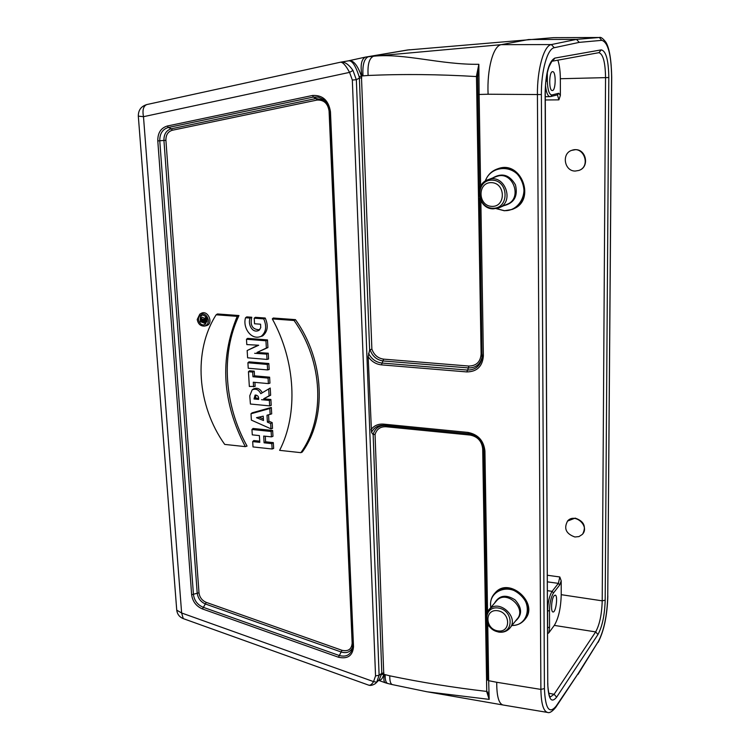 <?xml version="1.0" encoding="UTF-8"?>
<svg xmlns="http://www.w3.org/2000/svg" width="750" height="750" viewBox="0 0 750 750"><rect width="100%" height="100%" fill="white"/><g stroke="black" fill="none" stroke-linecap="round" stroke-linejoin="round"><path stroke-width="1.12" d="M547.312 72.628L547.341 81.019C547.669 90.122 549.188 94.763 551.916 94.969L558.75 93.244L560.372 95.428L560.344 78.731C560.297 71.297 559.472 65.109 557.869 60.169M552.431 71.672L552.572 71.653C556.256 71.1 555.891 91.172 552.244 90.534C548.766 90.853 548.953 71.897 552.431 71.672M567.45 521.109L575.156 518.119C583.866 521.091 586.397 526.341 582.759 533.869M547.65 629.062L547.622 611.016C547.884 602.269 549.394 595.716 552.131 591.347L558.356 583.369L559.828 576.975L561.206 580.847L561.225 594.684L602.212 600.834L605.55 77.709C605.325 62.391 603.113 54.047 598.903 52.669L552.562 61.144M560.372 95.428L558.881 99.862L557.447 94.847M571.697 150.366L575.531 149.662C586.238 149.362 589.556 166.659 579.506 170.203M561.206 580.847L559.734 584.906L553.528 592.913C551.053 596.85 549.712 602.747 549.487 610.613L549.553 627.234L548.841 632.812L554.297 625.397C558.544 618.337 560.85 608.1 561.225 594.684M554.072 595.791L555.131 595.116C558.197 595.012 555.919 612.9 552.975 611.962C550.584 611.962 551.475 598.753 554.072 595.791M548.841 632.812L547.669 633.647M545.297 96.694L550.041 96.656C547.8 96.3 546.3 92.644 545.513 85.688M550.181 697.069L554.1 694.294L595.65 631.903C599.606 624.731 601.8 614.372 602.212 600.834L605.184 600.188C604.688 615.112 602.278 626.559 597.966 634.519L595.65 631.903L554.297 625.397M579.263 42.366L576.469 39.384L528.666 39.516L501.328 44.653L551.344 44.569L554.297 47.709C547.416 48.591 541.097 71.006 541.378 94.566L544.425 688.575C545.297 708.628 549.197 714.487 556.125 706.134L578.212 673.444L598.359 641.419C603.984 630.666 607.116 615.562 607.744 596.109L611.625 77.269C611.269 54.487 607.978 42.178 601.763 40.341L579.263 42.366L554.297 47.709M502.987 704.991L547.509 712.425C543.375 711.206 541.172 703.538 540.891 689.409L537.422 94.772C537.103 69.488 543.919 45.45 551.344 44.569L576.469 39.384L599.109 37.509L553.444 37.659L407.288 50.034M365.344 57.131L348.038 60.919C352.875 59.456 357.338 64.528 361.444 76.134L371.878 349.097C373.988 354.966 377.916 358.312 383.634 359.137L468.825 366.047C476.372 365.897 480.469 361.913 481.106 354.103L476.475 76.575C439.237 74.316 403.125 73.941 368.119 75.469C367.434 64.434 369.262 58.013 373.603 56.203L501.328 44.653C493.172 45.553 486.9 69.234 488.091 94.228L479.119 94.472L480.619 186.3M342.197 61.913L348.216 60.872M553.444 37.659L599.353 37.5L601.763 40.341M502.744 704.916C498.694 703.406 496.687 695.859 496.725 682.275L540.891 689.409L544.425 688.575M494.625 593.447L495.656 592.294C509.803 576.638 539.419 603.825 524.944 619.284M497.25 168.966L498.356 168.581C521.475 160.059 536.222 200.419 513.225 208.941M371.522 432.375L368.166 356.7L369.628 349.997L359.381 78.056L356.353 79.725L379.116 675.234L381.806 673.331L373.144 434.438C374.962 428.297 379.078 425.325 385.5 425.541L384.056 425.325C378.272 425.006 374.091 427.359 371.522 432.375L372.797 434.213M487.753 624.225L488.672 680.7L496.725 682.275M487.584 679.978L486.628 621.591L487.594 680.025L488.672 680.7L489.178 699.375L427.059 691.791L392.4 684.619C390.525 683.953 389.653 681.019 389.794 675.825C421.312 682.388 453.637 687.591 486.75 691.434L482.691 448.847C481.809 441.159 477.628 436.556 470.138 435.056L386.006 426.741C380.372 426.534 376.725 429.122 375.056 434.475L373.144 434.438M348.047 60.909L365.634 57.066L373.603 56.203C404.691 53.062 440.156 64.791 478.856 64.303L479.119 94.472L477.919 94.369L477.666 76.078L476.466 76.041L478.856 64.303L477.666 76.659L476.475 76.575L476.466 76.041M368.306 685.003L368.466 685.069C370.059 685.697 371.756 684.553 373.566 681.619L376.706 682.181L375.506 683.494M340.631 62.175L146.822 104.559L340.688 62.166C344.541 61.519 348.647 64.275 352.987 70.434L349.556 72.384C345.712 65.203 342.609 61.819 340.238 62.25L340.191 62.259M371.878 349.097L369.628 349.997M487.856 693.131L489.178 699.375L486.759 691.856L487.828 692.072M254.213 318.169L263.728 318.863C266.962 326.409 266.1 332.25 261.15 336.366L260.006 336.731C250.509 339.825 242.55 327.047 245.55 317.747L250.116 318.075C247.575 323.925 252.272 333.956 259.022 330.309L260.738 327.666L260.569 324.206L254.541 323.766L254.213 318.169L255.356 317.306L265.219 318.028C268.575 325.688 267.703 331.659 262.603 335.953L260.522 336.581M245.55 317.747L246.759 316.894L251.775 317.259C249.9 325.575 252.553 329.738 259.725 329.738M247.162 350.522L258.694 345.234L246.797 344.578L246.478 339.253L247.622 338.363L267.497 339.919L267.928 347.569L256.988 352.462L268.256 353.231L268.575 359.006L267.009 359.428L247.603 357.806L247.162 350.522L258.038 345.216M268.837 363.525L269.175 369.488L267.609 369.928L248.231 368.25L247.903 362.766L249.037 361.837L268.837 363.525L267.3 364.425L267.609 369.928M254.916 382.378L255.15 386.4L249.337 386.475L248.447 371.709L249.581 370.772L254.241 371.175L254.522 375.834L269.616 377.175L269.953 383.128L268.387 383.597L253.294 382.228L253.575 386.859M270.881 399.478L271.209 405.375L269.662 405.881L250.406 404.025L249.778 395.803L252.131 389.906C255.759 388.312 258.637 389.569 260.794 393.675L270.225 388.031L270.637 395.222L263.691 398.794L270.881 399.478L269.353 400.425L269.662 405.881M252.131 389.906L253.35 388.978C256.959 387.338 259.922 388.556 262.228 392.616M265.294 436.219L265.613 441.797L273.328 442.622L273.656 448.425L272.119 448.997L253.012 446.934L252.684 441.591L253.8 440.541L259.725 441.178M252.684 441.591L259.791 442.35L259.397 435.6L252.281 434.859L251.953 429.497L253.069 428.466L272.634 430.481L272.972 436.312L271.434 436.866L263.7 436.059L264.094 442.809L265.613 441.797M295.453 319.631C324.788 360.619 326.934 418.097 302.25 452.072L300.863 452.662L279.619 450.347C298.369 413.888 295.622 361.322 272.306 318.9L273.253 318.019L295.453 319.631L294.037 320.475C323.269 361.397 325.434 418.734 300.863 452.662M238.969 315.544L217.444 313.959L216.141 314.794C192.919 351.122 197.053 405.562 224.709 444.413L245.316 446.634L247.05 446.091C224.456 405.478 220.453 354.516 238.969 315.544L237.216 316.35L216.141 314.794M204.872 326.025L206.184 325.697C214.134 324.113 208.059 309.309 201.122 313.387L200.794 313.584M268.922 421.209L272.194 422.597L272.522 428.391L270.975 428.841L251.381 420.122L250.997 413.766L252.122 412.828L271.331 407.456L271.697 413.878L267 415.238L267.394 422.137L268.922 421.209L268.556 414.853M245.316 446.634C222.253 402.394 219.553 358.969 237.216 316.35M272.306 318.9L294.037 320.475M197.222 319.5C198.131 324.113 200.616 326.306 204.675 326.072C207.206 325.294 208.444 323.381 208.416 320.334C207.131 314.991 204.262 312.947 199.791 314.194L197.222 319.5M207.103 320.25C206.634 317.269 205.078 315.544 202.416 315.047L201.347 315.122C195.3 316.275 199.922 327.488 205.144 324.347L207.103 320.25M202.069 315.038L200.25 317.259L200.372 320.494M201.094 321.881L205.884 323.784M251.953 429.497L271.125 431.475L272.634 430.481M271.125 431.475L271.434 436.866M264.094 442.809L271.819 443.634L273.328 442.622M271.819 443.634L272.119 448.997M267.394 422.137L270.666 423.525L272.194 422.597M270.666 423.525L270.975 428.841M250.997 413.766L269.812 408.516L271.331 407.456M269.812 408.516L270.15 414.45M256.462 417.684L263.484 420.497L263.231 416.175L256.462 417.684M258.919 417.131L263.391 418.922M260.794 393.675L270.225 388.031M268.706 389.137L269.091 395.794L270.637 395.222M269.091 395.794L263.691 398.794M261.534 399.684L269.353 400.425M254.016 398.972L258.628 399.413C258.872 396.562 257.691 395.128 255.094 395.091L254.016 398.972L255.553 398.025L258.656 398.316M255.9 395.006L255.553 398.025M248.447 371.709L252.684 372.084L254.241 371.175M252.684 372.084L252.966 376.753L254.522 375.834M252.966 376.753L268.078 378.094L269.616 377.175M268.078 378.094L268.387 383.597M247.903 362.766L267.3 364.425M252.75 347.897L254.006 347.025M246.478 339.253L265.95 340.781L267.497 339.919M265.95 340.781L266.363 348.066L267.928 347.569M266.363 348.066L256.988 352.462M254.662 353.297L266.709 354.122L268.256 353.231M266.709 354.122L267.009 359.428M250.116 318.075L251.775 317.259M263.728 318.863L265.219 318.028M205.116 318.956L202.922 321.047L205.266 321.225L205.331 322.2L200.456 321.834L200.287 319.35L200.934 318.009L203.128 319.65L205.041 317.963L205.116 318.956L206.7 318.497L204.909 320.259L206.897 320.409L206.991 321.769M202.172 317.25L204.619 318.337M205.331 322.2L206.962 321.853M205.041 317.963L206.053 317.297M202.922 321.047L204.909 320.259M205.266 321.225L206.897 320.409M202.669 321.028L200.934 320.906L201.45 319.012L202.669 321.028M200.934 320.906L202.566 320.081M555.853 707.194L578.212 673.444M376.256 682.734L379.266 679.678L381.806 673.331M379.116 675.234L376.706 682.181M345.975 61.266L348.319 60.881C351.919 60.066 355.519 65.316 359.109 76.631L359.391 78.056L361.772 77.822M375.056 434.475L383.747 674.269C382.659 678.525 380.991 680.503 378.741 680.212M486.759 691.856L487.847 693.103M383.934 672.966L381.825 673.322M375.544 675.919L352.331 80.034L349.556 72.384L143.484 116.691L181.631 612.994L176.738 610.144C177.281 614.241 179.456 617.062 183.262 618.619L181.631 612.994L373.566 681.619L375.544 675.919L379.097 675.244M352.331 80.034L356.325 79.734L352.987 70.434M574.875 536.991L578.962 536.587L582.263 534.459C590.25 526.575 575.147 512.494 567.694 520.847C563.55 528.384 565.941 533.766 574.875 536.991M575.231 171.056L578.934 170.438C591.075 166.444 583.922 145.706 571.941 150.281C561.328 153.272 564.216 171.281 575.231 171.056M491.822 206.381C477.703 205.959 477.281 182.072 491.484 182.634C505.753 183.009 506.016 207.103 491.822 206.381M497.897 630.9C484.847 629.091 484.491 608.766 497.606 610.716C510.778 612.516 511.003 632.981 497.897 630.9M547.406 575.259L559.828 576.975M597.966 634.519L556.631 697.163C551.362 703.622 548.409 699.263 547.753 684.084L545.128 93.178C545.691 72.834 548.953 61.134 554.916 58.078L601.228 49.875C605.981 50.878 608.522 60.103 608.822 77.55L560.344 78.731M558.881 99.862L545.306 99.975M548.766 693.225L554.1 694.294L556.631 697.163M547.481 590.672L552.131 591.347L553.528 592.913M559.734 584.906L558.356 583.369L547.434 581.85M547.641 627.638L549.553 627.234M557.569 94.819L558.75 93.244M550.725 96.562L551.916 94.969M545.916 81.122L547.341 81.019M547.622 611.016L549.487 610.613M608.822 77.55L605.184 600.188M409.472 49.734L368.522 56.634C364.153 58.444 362.316 64.856 363.009 75.872L359.109 76.631M541.378 94.566L488.091 94.228M480.853 200.897L483.384 355.856C482.512 366.384 476.991 371.737 466.819 371.925L381.441 364.866C376.012 364.266 371.597 361.537 368.166 356.7M370.941 429.769C373.988 425.634 378.188 423.75 383.55 424.125L468 432.422C478.097 434.447 483.741 440.644 484.931 451.012L487.547 611.559M353.522 646.697C352.688 655.772 347.662 659.278 338.466 657.225L202.434 608.944C196.191 606.253 192.591 601.519 191.644 594.731L157.791 140.925C157.669 132.947 160.856 127.978 167.344 126.009L312.506 95.475C322.622 94.922 328.603 100.341 330.459 111.75L353.522 646.697L352.603 646.144L329.466 111.656M138.309 116.062L176.719 609.872M138.319 116.128L143.484 116.691C142.256 110.053 143.372 106.013 146.822 104.559C141.113 106.284 138.281 110.147 138.319 116.128M386.006 426.741L385.5 425.541L469.706 433.837L384.056 425.325L383.55 424.125M483.797 450.478L483.797 450.516C482.831 441.469 477.956 435.881 469.191 433.734L468.431 433.641L468 432.422M470.138 435.056L469.894 433.866M486.497 613.969L483.797 450.516L486.497 613.969M368.531 353.419C371.541 359.091 375.975 362.297 381.853 363.028L467.203 370.05C475.106 370.125 480.037 366.262 481.997 358.453L479.625 197.972L482.044 357.262C480.244 364.434 475.706 367.987 468.441 367.922L466.819 371.925M468.825 366.047L468.441 367.922L383.231 360.966C376.706 360.009 372.281 356.175 369.947 349.462M383.634 359.137L381.441 364.866M482.231 355.425L481.997 358.453L482.241 355.5L483.384 355.856M479.484 189.178L477.919 94.359L479.484 189.178M484.931 451.012L483.797 450.544C482.812 441.488 477.938 435.881 469.191 433.734M312.506 95.475L313.397 97.059L168.328 127.481L167.344 126.009M352.584 647.334C350.522 651.994 346.772 653.569 341.344 652.059L205.603 604.069C200.728 601.978 197.925 598.294 197.194 593.006L163.931 140.372C163.847 134.156 166.331 130.284 171.384 128.766L168.328 127.481C162.525 129.244 159.666 133.697 159.769 140.841L193.453 594.525C194.297 600.6 197.522 604.847 203.119 607.256L339.122 655.462C345.675 657.234 350.044 655.228 352.238 649.434L352.613 646.191M172.369 130.237L171.384 128.766L316.097 98.503L313.397 97.059L318.225 97.097L322.819 99.131C326.831 102.094 329.053 106.266 329.456 111.647L329.466 111.628C329.091 106.312 326.869 102.141 322.819 99.131L324.272 100.294L316.097 98.503L316.988 100.069L172.369 130.237C167.991 131.55 165.834 134.906 165.909 140.287L198.994 592.791C199.631 597.375 202.059 600.572 206.278 602.391L342 650.306C348.206 651.675 351.6 649.303 352.153 643.181L352.472 643.256M165.909 140.287L157.791 140.925M198.994 592.791L191.644 594.731M206.278 602.391L202.434 608.944M342 650.306L338.466 657.225M352.153 643.181L329.081 111.028C327.834 103.35 323.803 99.703 316.988 100.069M330.459 111.75L329.456 111.647L352.538 647.888M261.15 336.366L262.603 335.953M200.869 319.903L202.341 319.378M611.625 77.269L611.719 77.222C611.334 59.794 609.412 48.159 605.934 42.291C602.944 38.4 600.75 36.806 599.353 37.5M607.744 596.109L611.719 77.231M547.509 712.425C549.45 713.306 552.178 711.647 555.694 707.428L556.125 706.134M598.359 641.419L577.978 674.409M547.753 684.084L545.278 93.112C545.269 83.044 546.487 74.344 548.925 66.984C551.381 61.959 552.553 60.019 552.441 61.162M598.959 52.669L601.228 49.875M552.469 61.162L554.916 58.078M381.656 674.409L383.747 674.269L389.794 675.825M392.4 684.619L387.806 683.503C385.922 682.837 385.041 679.913 385.172 674.719M387.806 683.503L385.284 682.753C383.85 682.022 383.494 679.247 384.225 674.438M368.119 75.469L363.009 75.872M407.972 49.913L365.419 57.113C361.322 59.119 360.169 65.428 361.959 76.022M482.213 354.403L481.106 354.103M482.691 448.847L483.722 449.156M485.25 181.125C487.537 175.003 491.663 170.906 497.606 168.853C521.081 160.228 535.566 201.487 511.997 209.475L504.375 210.75L496.284 208.631M485.316 181.078C490.378 165.966 511.838 163.997 520.5 178.097C529.641 191.869 519.581 211.631 504.225 210.638L496.359 208.622M492.75 177.938C502.069 172.509 509.634 174.806 515.456 184.838C518.128 196.116 514.256 203.062 503.841 205.669M493.378 208.828L498.544 207.994C515.203 202.509 504.909 173.344 488.447 179.569L496.781 176.409C513.038 170.269 523.162 198.994 506.709 204.412L499.716 207.478M492.609 208.247C475.894 207.741 475.387 179.475 492.216 180.131C509.128 180.562 509.428 209.128 492.609 208.247M490.65 606.141C490.172 600.928 491.616 596.578 494.972 593.081C509.381 577.191 539.203 605.334 523.931 620.522C521.147 623.484 517.584 625.125 513.253 625.444M490.837 607.491C487.753 591.956 507.056 582.881 519.862 594.15C533.072 604.969 527.597 625.941 511.903 625.491M494.475 603.234C499.144 595.228 506.016 594.113 515.091 599.906C522.3 607.978 522.413 615.047 515.419 621.103M488.203 610.566L496.847 600.469C506.775 589.406 527.428 608.944 516.797 619.378L510.319 627.469M489.169 609.431C499.2 598.256 520.144 618.084 509.391 628.622C506.606 631.481 503.1 632.644 498.863 632.109C485.634 629.044 482.981 615.45 489.169 609.431M498.609 631.922C483.169 629.775 482.737 605.719 498.272 608.016C513.891 610.134 514.144 634.397 498.609 631.922M478.894 75.778L477.656 75.806M557.55 94.819L550.791 96.544M427.809 691.903L502.734 704.944M183.262 618.619L368.466 685.069C370.303 685.837 372.638 685.331 375.459 683.541M477.656 76.078L477.919 94.369M199.791 314.194L201.122 313.387M200.934 318.009L202.266 317.203M607.837 595.884C607.266 615.469 604.031 630.956 598.134 642.337M550.163 697.041L549.684 696.15C549.084 696.197 547.472 685.622 547.884 683.728M340.688 62.166L348.15 60.9M378.591 680.363L385.284 682.753M485.212 181.144C487.519 175.003 491.653 170.906 497.606 168.853L498.356 168.581M496.238 208.641L504.338 210.759L511.997 209.475M488.447 179.569C473.578 183.75 477.797 208.997 493.2 208.866L498.544 207.994M490.8 607.528C489.909 601.763 491.297 596.944 494.972 593.081L495.656 592.294M523.931 620.522C520.809 623.822 516.788 625.491 511.875 625.528"/></g></svg>
